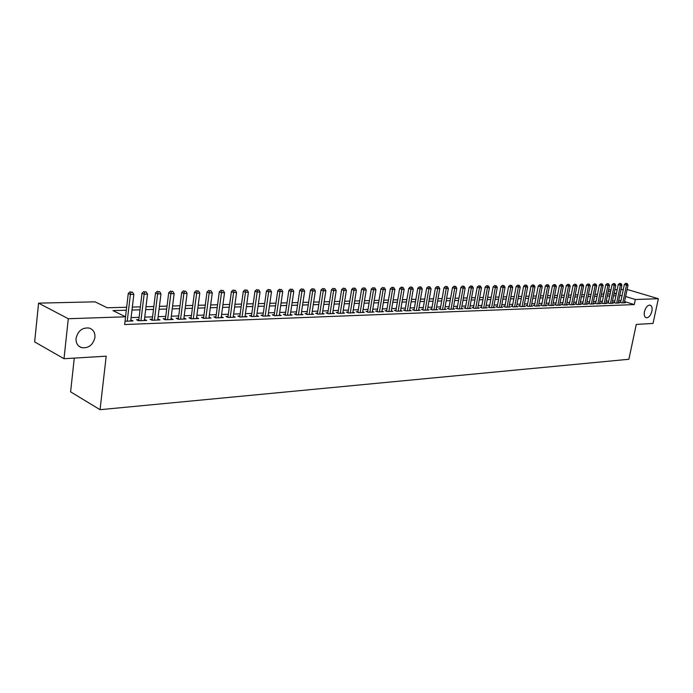 <?xml version="1.0" encoding="UTF-8"?>
<svg xmlns="http://www.w3.org/2000/svg" width="693" height="693" viewBox="0 0 693 693"><rect width="100%" height="100%" fill="white"/><g stroke="black" fill="none" stroke-linecap="round" stroke-linejoin="round"><path stroke-width="1.04" d="M644.447 311.633C645.703 307.25 647.6 305.085 650.121 305.128C651.879 305.847 652.468 307.9 651.888 311.278C650.632 315.653 648.743 317.81 646.214 317.766C644.464 317.056 643.875 315.012 644.447 311.633M76.057 338.331C77.988 330.7 82.424 327.287 89.354 328.092C93.356 329.582 95.218 332.701 94.932 337.448C93.001 345.062 88.557 348.458 81.592 347.643C77.642 346.171 75.797 343.061 76.057 338.331M74.272 358.099L70.599 391.848L100.052 409.693L628.88 359.269L636.269 324.437L653.031 323.432L658.35 298.718L635.342 299.497L625.623 296.517M100.052 409.693L106.202 356.185L64.007 358.714L34.65 341.9L38.574 303.144L95.08 301.827L107.198 307.779L126.654 307.242M603.43 294.144L604.694 289.96M608.558 289.873L610.975 289.813M614.821 289.726L617.177 289.665M620.997 289.579L623.302 289.527M627.104 289.44L658.35 298.718M620.668 302.191L619.603 302.235L621.725 302.893L625.372 302.763L624.384 302.451M614.535 302.417L613.461 302.451L615.583 303.118L619.273 302.988L618.277 302.668M608.333 302.642L607.241 302.676L609.372 303.352L613.106 303.213L612.092 302.893M602.044 302.867L600.944 302.91L603.075 303.586L606.86 303.447L605.838 303.118M595.685 303.101L594.559 303.136L596.699 303.82L600.536 303.681L599.497 303.343M589.241 303.335L588.097 303.369L590.245 304.054L594.126 303.915L593.078 303.577M582.709 303.569L581.557 303.612L583.705 304.296L587.638 304.158L586.573 303.811M576.091 303.803L574.921 303.846L577.078 304.548L581.063 304.4L579.98 304.045M569.386 304.045L568.208 304.088L570.365 304.79L574.402 304.643L573.31 304.288M562.603 304.296L561.399 304.34L563.565 305.041L567.654 304.894L566.545 304.53M555.717 304.548L554.504 304.591L556.67 305.301L560.819 305.145L559.693 304.773M548.752 304.799L547.522 304.842L549.688 305.552L553.889 305.396L552.745 305.024M541.683 305.05L540.436 305.093L542.602 305.821L546.864 305.656L545.712 305.275M534.52 305.31L533.255 305.353L535.429 306.081L539.743 305.925L538.574 305.535M527.26 305.57L525.978 305.622L528.153 306.349L532.527 306.193L531.34 305.795M519.897 305.838L518.607 305.89L520.781 306.627L525.216 306.462L524.012 306.055M512.439 306.107L511.122 306.159L513.305 306.904L517.801 306.73L516.58 306.323M504.876 306.384L503.542 306.427L505.725 307.181L510.282 307.008L509.043 306.592M497.202 306.661L495.85 306.713L498.033 307.467L502.659 307.294L501.403 306.86M489.423 306.938L488.054 306.99L490.237 307.753L494.932 307.579L493.659 307.138M481.531 307.224L480.136 307.276L482.328 308.047L487.092 307.865L485.802 307.415M473.527 307.519L472.115 307.571L474.307 308.342L479.14 308.16L477.824 307.701M465.41 307.813L463.981 307.865L466.172 308.645L471.067 308.463L469.741 307.995M457.172 308.108L455.717 308.16L457.917 308.948L462.881 308.766L461.538 308.281M448.813 308.411L447.34 308.463L449.54 309.251L454.582 309.069L453.213 308.576M440.332 308.723L438.834 308.775L441.034 309.572L446.153 309.381L444.767 308.879M431.73 309.026L430.206 309.087L432.406 309.892L437.604 309.693L436.192 309.182M422.99 309.347L421.448 309.399L423.648 310.213L428.924 310.014L427.486 309.494M414.119 309.667L412.56 309.728L414.76 310.542L420.114 310.343L418.659 309.806M405.119 309.996L403.534 310.048L405.734 310.871L411.166 310.672L409.693 310.126M395.98 310.325L394.369 310.386L396.569 311.209L402.087 311.01L400.589 310.447M386.694 310.663L385.057 310.715L387.266 311.555L392.862 311.348L391.346 310.776M377.269 311.001L375.606 311.062L377.815 311.902L383.498 311.694L381.956 311.105M367.697 311.348L366.008 311.408L368.208 312.257L373.986 312.049L372.418 311.443M357.969 311.703L356.254 311.763L358.454 312.621L364.327 312.404L362.734 311.781M348.094 312.058L346.344 312.119L348.553 312.985L354.513 312.768L352.893 312.127M338.054 312.422L336.278 312.482L338.479 313.357L344.542 313.132L342.896 312.482M327.85 312.786L326.048 312.855L328.248 313.738L334.407 313.505L332.735 312.838M317.489 313.167L315.653 313.227L317.853 314.12L324.107 313.886L322.41 313.201M306.947 313.548L305.085 313.608L307.276 314.509L313.643 314.276L311.911 313.574M296.232 313.929L294.343 313.998L296.535 314.908L302.997 314.665L301.238 313.946M285.343 314.327L283.42 314.397L285.603 315.315L292.186 315.072L290.393 314.327M274.263 314.726L272.306 314.795L274.489 315.722L281.185 315.471L279.357 314.709M263.002 315.133L261.01 315.211L263.193 316.138L269.993 315.887L268.139 315.098M251.542 315.549L249.515 315.627L251.689 316.562L258.61 316.311L256.731 315.497M239.891 315.973L237.829 316.043L239.995 316.996L247.037 316.736L245.123 315.904M228.032 316.398L225.927 316.476L228.092 317.437L235.256 317.169L233.307 316.311M215.956 316.84L213.825 316.918L215.982 317.888L223.276 317.611L221.284 316.727M203.673 317.281L201.507 317.359L203.655 318.338L211.079 318.061L209.052 317.151M191.173 317.732L188.964 317.818L191.103 318.806L198.666 318.52L196.604 317.585M178.447 318.191L176.195 318.278L178.326 319.274L186.019 318.988L183.922 318.018M165.48 318.667L163.193 318.745L165.315 319.759L173.155 319.464L171.015 318.459L170.885 319.551L174.142 293.615L170.868 293.676L168.728 292.715L165.341 319.75M152.278 319.144L149.948 319.23L152.062 320.244L160.04 319.949L157.857 318.936M138.834 319.629L136.452 319.716L138.565 320.746L146.691 320.443L144.465 319.421M126.299 310.213L112.959 310.611L125.563 316.796L124.653 324.541L634.268 304.582L624.566 301.568M620.989 300.641L618.684 300.727M614.864 300.857L612.499 300.935M608.653 301.074L606.236 301.152M602.373 301.29L599.904 301.377M596.006 301.507L593.477 301.594M589.561 301.732L586.971 301.819M583.03 301.957L580.387 302.053M576.42 302.191L573.709 302.278M569.715 302.417L566.943 302.512M562.924 302.65L560.091 302.754M556.046 302.893L553.144 302.997M549.073 303.136L546.11 303.239M542.004 303.378L538.972 303.482M534.84 303.629L531.739 303.733M527.581 303.88L524.41 303.984M520.226 304.132L516.978 304.244M512.759 304.392L509.442 304.504M505.197 304.651L501.793 304.773M497.531 304.92L494.048 305.041M489.743 305.189L486.183 305.31M481.852 305.457L478.213 305.587M473.856 305.734L470.123 305.864M465.731 306.02L461.919 306.15M457.493 306.306L453.594 306.436M449.133 306.592L445.14 306.73M440.653 306.886L436.564 307.025M432.051 307.181L427.867 307.328M423.31 307.484L419.031 307.631M414.44 307.796L410.057 307.943M405.44 308.108L400.952 308.264M396.301 308.42L391.71 308.584M387.015 308.74L382.319 308.905M377.59 309.069L372.773 309.234M368.018 309.399L363.089 309.572M358.29 309.736L353.248 309.91M348.406 310.083L343.243 310.256M338.366 310.429L333.082 310.611M328.161 310.785L322.747 310.966M317.792 311.14L312.248 311.33M307.259 311.504L301.576 311.703M296.543 311.876L290.722 312.075M285.646 312.248L279.686 312.456M274.567 312.638L268.468 312.846M263.305 313.028L257.051 313.245M251.845 313.418L245.435 313.643M240.185 313.825L233.619 314.05M228.326 314.232L221.595 314.466M216.251 314.657L209.355 314.891M203.967 315.081L196.899 315.324M191.459 315.514L184.208 315.765M178.725 315.956L171.292 316.207M165.766 316.398L158.143 316.666M152.564 316.857L144.742 317.125M139.111 317.325L131.09 317.602M125.043 321.24L133.091 320.946L130.821 319.915M64.007 358.714L68.286 318.737L38.574 303.144M634.268 304.582L635.342 299.497M125.563 316.796L68.286 318.737M622.037 295.599L619.733 295.668M615.912 295.781L613.556 295.85M609.71 295.963L607.293 296.032M603.421 296.154L600.952 296.223M597.063 296.335L594.533 296.413M590.618 296.526L588.028 296.604M584.086 296.717L581.436 296.795M577.468 296.916L574.766 296.994M570.772 297.115L568 297.193M563.981 297.314L561.148 297.392M557.103 297.514L554.201 297.6M550.129 297.721L547.167 297.808M543.061 297.929L540.029 298.016M535.897 298.137L532.796 298.233M528.638 298.354L525.467 298.449M521.283 298.57L518.035 298.666M513.816 298.787L510.498 298.891M506.254 299.012L502.849 299.116M498.579 299.237L495.097 299.341M490.8 299.471L487.24 299.575M482.908 299.705L479.261 299.809M474.904 299.939L471.179 300.052M466.787 300.182L462.967 300.294M458.549 300.424L454.643 300.537M450.181 300.667L446.188 300.788M441.701 300.918L437.612 301.039M433.09 301.169L428.906 301.29M424.359 301.429L420.071 301.559M415.488 301.689L411.105 301.819M406.479 301.957L401.992 302.087M397.332 302.226L392.74 302.365M388.045 302.503L383.35 302.642M378.621 302.78L373.804 302.919M369.04 303.058L364.111 303.205M359.312 303.343L354.27 303.499M349.428 303.638L344.265 303.794M339.388 303.932L334.095 304.088M329.175 304.236L323.761 304.392M318.806 304.539L313.253 304.703M308.264 304.851L302.581 305.015M297.54 305.171L291.718 305.336M286.642 305.492L280.682 305.665M275.554 305.812L269.447 305.994M264.284 306.15L258.03 306.332M252.824 306.488L246.405 306.678M241.155 306.834L234.581 307.025M229.288 307.181L222.548 307.38M217.204 307.536L210.308 307.744M204.911 307.9L197.834 308.108M192.403 308.264L185.144 308.48M179.66 308.645L172.219 308.861M166.684 309.026L159.061 309.251M153.474 309.416L145.651 309.65M140.012 309.814L131.991 310.048M616.354 293.667L614.145 292.992M610.55 291.892L608.289 291.199M132.337 307.086L140.367 306.869M146.006 306.713L153.829 306.497M159.416 306.341L167.048 306.133M172.583 305.985L180.024 305.778M185.516 305.63L192.767 305.431M198.207 305.275L205.284 305.085M210.681 304.937L217.585 304.747M222.929 304.599L229.66 304.418M234.962 304.27L241.536 304.088M246.786 303.941L253.205 303.768M258.411 303.629L264.674 303.456M269.837 303.309L275.944 303.144M281.063 303.006L287.032 302.841M292.108 302.702L297.929 302.538M302.971 302.399L308.654 302.243M313.652 302.105L319.196 301.957M324.159 301.819L329.573 301.672M334.494 301.533L339.787 301.386M344.664 301.256L349.826 301.117M354.669 300.979L359.71 300.84M364.518 300.71L369.447 300.571M374.211 300.441L379.028 300.312M383.749 300.182L388.452 300.052M393.148 299.922L397.739 299.8M402.399 299.671L406.886 299.549M411.512 299.419L415.895 299.298M420.478 299.177L424.766 299.055M429.313 298.934L433.506 298.813M438.019 298.692L442.117 298.579M446.604 298.458L450.597 298.345M455.05 298.224L458.957 298.12M463.383 297.999L467.195 297.886M471.586 297.765L475.32 297.669M479.677 297.548L483.324 297.444M487.655 297.332L491.216 297.228M495.512 297.115L498.995 297.02M503.265 296.899L506.67 296.803M510.906 296.691L514.232 296.595M518.442 296.483L521.699 296.396M525.874 296.275L529.054 296.188M533.212 296.076L536.313 295.989M540.445 295.876L543.477 295.798M547.574 295.686L550.545 295.599M554.617 295.487L557.519 295.409M561.564 295.296L564.397 295.218M568.416 295.105L571.188 295.036M575.181 294.923L577.884 294.846M581.851 294.742L584.502 294.664M588.444 294.56L591.025 294.49M594.949 294.378L597.47 294.308M601.368 294.204L603.837 294.135M607.709 294.031L610.117 293.962M613.963 293.858L616.328 293.789M130.856 321.032L130.986 319.915M144.447 320.53L144.577 319.421M157.787 320.036L157.917 318.936M127.235 321.162L130.388 294.438L133.853 294.369L130.682 321.032M125.528 316.779L128.274 293.451L130.388 294.438L131.029 292.117L132.415 292.091L131.029 292.117M130.18 291.727L128.274 293.451M133.853 294.369L132.415 292.091M140.948 320.66L144.135 294.178L147.531 294.109L144.335 320.53M138.704 320.738L142.013 293.2L144.135 294.178L144.759 291.883L146.119 291.857L144.759 291.883M143.901 291.493L142.013 293.2M147.531 294.109L146.119 291.857M154.4 320.157L157.623 293.919L160.958 293.858L157.727 320.036M152.148 320.244L155.492 292.957L157.623 293.919L158.229 291.649L159.563 291.623L158.229 291.649M157.372 291.259L155.492 292.957M160.958 293.858L159.563 291.623M167.611 319.672L170.868 293.676L171.457 291.415L172.765 291.398L171.457 291.415M170.591 291.034L168.728 292.715M174.142 293.615L172.765 291.398M180.578 319.187L183.87 293.425L187.084 293.364L183.784 319.075M178.309 319.265L181.722 292.481L183.87 293.425L184.442 291.199L185.724 291.173L184.442 291.199M183.576 290.817L181.722 292.481M187.084 293.364L185.724 291.173M193.321 318.719L196.639 293.191L199.792 293.13L196.465 318.607M191.034 318.771L194.482 292.255L196.639 293.191L197.184 290.973L198.449 290.956L197.184 290.973M196.327 290.601L194.482 292.255M199.792 293.13L198.449 290.956M205.83 318.26L209.182 292.948L212.283 292.896L208.922 318.148M203.543 318.286L207.008 292.022L209.182 292.948L209.71 290.757L210.949 290.739L209.71 290.757M208.844 290.393L207.008 292.022M212.283 292.896L210.949 290.739M218.113 317.801L221.5 292.723L224.541 292.663L221.154 317.689M215.826 317.81L219.317 291.805L221.5 292.723L222.011 290.549L223.233 290.523L222.011 290.549M221.136 290.176L219.317 291.805M224.541 292.663L223.233 290.523M230.189 317.359L233.593 292.489L236.59 292.437L233.177 317.247M227.902 317.351L231.419 291.58L233.593 292.489L234.095 290.341L235.291 290.315L234.095 290.341M233.22 289.977L231.419 291.58M236.59 292.437L235.291 290.315M242.056 316.918L245.487 292.273L248.423 292.212L244.993 316.814M239.761 316.892L243.295 291.363L245.487 292.273L245.972 290.133L247.141 290.116L245.972 290.133M245.097 289.778L243.295 291.363M248.423 292.212L247.141 290.116M253.716 316.493L257.172 292.048L260.057 291.996L256.601 316.38M251.42 316.441L254.981 291.155L257.172 292.048L257.64 289.934L258.792 289.917L257.64 289.934M256.765 289.579L254.981 291.155M260.057 291.996L258.792 289.917M265.185 316.069L268.65 291.831L271.491 291.779L268.018 315.965M262.881 316.008L266.459 290.947L268.65 291.831L269.109 289.735L270.244 289.717L269.109 289.735M268.226 289.379L266.459 290.947M271.491 291.779L270.244 289.717M276.446 315.653L279.946 291.623L282.735 291.571L279.236 315.549M274.142 315.575L277.746 290.739L279.946 291.623L280.379 289.544L281.497 289.518L280.379 289.544M279.504 289.189L277.746 290.739M282.735 291.571L281.497 289.518M287.526 315.237L291.043 291.415L293.789 291.363L290.272 315.142M285.221 315.15L288.842 290.54L291.043 291.415L291.467 289.345L292.567 289.327L291.467 289.345M290.584 288.998L288.842 290.54M293.789 291.363L292.567 289.327M298.423 314.839L301.957 291.207L304.66 291.155L301.117 314.735M296.11 314.735L299.748 290.341L301.957 291.207L302.373 289.163L303.447 289.146L302.373 289.163M301.49 288.816L299.748 290.341M304.66 291.155L303.447 289.146M309.139 314.44L312.69 291.008L315.341 290.956L311.789 314.345M306.826 314.327L310.481 290.15L312.69 291.008L313.089 288.972L314.154 288.955L313.089 288.972M312.205 288.635L310.481 290.15M315.341 290.956L314.154 288.955M319.681 314.05L323.25 290.809L325.857 290.757L322.288 313.955M317.368 313.929L321.032 289.96L323.25 290.809L323.631 288.79L324.679 288.773L323.631 288.79M322.747 288.453L321.032 289.96M325.857 290.757L324.679 288.773M330.05 313.669L333.628 290.61L336.2 290.566L332.614 313.574M327.737 313.531L331.419 289.769L333.628 290.61L334.009 288.617L335.031 288.6L334.009 288.617M333.116 288.279L331.419 289.769M336.2 290.566L335.031 288.6M340.254 313.297L343.849 290.419L346.379 290.367L342.784 313.201M337.941 313.141L341.632 289.587L343.849 290.419L344.213 288.435L345.227 288.418L344.213 288.435M343.321 288.106L341.632 289.587M346.379 290.367L345.227 288.418M350.294 312.924L353.898 290.228L356.393 290.185L352.78 312.829M347.981 312.76L351.68 289.405L353.898 290.228L354.253 288.262L355.249 288.253L354.253 288.262M353.369 287.941L351.68 289.405M356.393 290.185L355.249 288.253M360.178 312.56L363.799 290.046L366.242 289.995L362.621 312.465M357.865 312.387L361.573 289.224L363.799 290.046L364.137 288.097L365.116 288.08L364.137 288.097M363.245 287.768L361.573 289.224M366.242 289.995L365.116 288.08M369.897 312.196L373.536 289.856L375.944 289.813L372.306 312.11M367.593 312.023L371.309 289.05L373.536 289.856L373.865 287.924L374.826 287.916L373.865 287.924M372.973 287.604L371.309 289.05M375.944 289.813L374.826 287.916M379.478 311.841L383.116 289.683L385.49 289.639L381.843 311.755M377.165 311.659L380.899 288.877L383.116 289.683L383.437 287.76L384.39 287.751L383.437 287.76M382.545 287.439L380.899 288.877M385.49 289.639L384.39 287.751M388.903 311.495L392.55 289.501L394.889 289.457L391.233 311.408M386.59 311.304L390.332 288.704L392.55 289.501L392.862 287.604L393.797 287.586L391.978 287.283L392.862 287.604M391.978 287.283L390.332 288.704M394.889 289.457L393.797 287.586M398.18 311.148L401.845 289.327L404.149 289.284L400.485 311.07M395.876 310.949L399.627 288.531L401.845 289.327L402.139 287.439L403.066 287.422L401.256 287.127L402.139 287.439M401.256 287.127L399.627 288.531M404.149 289.284L403.066 287.422M407.328 310.819L410.992 289.154L413.262 289.111L409.589 310.733M405.015 310.603L408.775 288.366L410.992 289.154L411.278 287.283L412.188 287.266L410.395 286.971L411.278 287.283M410.395 286.971L408.775 288.366M413.262 289.111L412.188 287.266M416.328 310.481L420.001 288.99L422.236 288.946L418.555 310.403M414.024 310.265L417.784 288.201L420.001 288.99L420.279 287.127L421.171 287.11L419.395 286.815L420.279 287.127M419.395 286.815L417.784 288.201M422.236 288.946L421.171 287.11M425.19 310.152L428.88 288.816L431.072 288.773L427.39 310.074M422.886 309.936L426.663 288.045L428.88 288.816L429.149 286.971L430.024 286.963L428.257 286.668L429.149 286.971M428.257 286.668L426.663 288.045M431.072 288.773L430.024 286.963M433.931 309.832L437.621 288.652L439.786 288.617L436.088 309.754M431.626 309.606L435.403 287.89L437.621 288.652L437.881 286.824L438.747 286.807L436.997 286.521L437.881 286.824M436.997 286.521L435.403 287.89M439.786 288.617L438.747 286.807M442.532 309.511L446.231 288.496L448.362 288.453L444.663 309.433M440.237 309.277L444.014 287.734L446.231 288.496L446.483 286.677L447.34 286.659L445.599 286.374L446.483 286.677M445.599 286.374L444.014 287.734M448.362 288.453L447.34 286.659M451.013 309.199L454.712 288.331L456.817 288.297L453.118 309.121M448.717 308.957L452.503 287.578L454.712 288.331L454.963 286.53L455.803 286.512L454.071 286.226L454.963 286.53M454.071 286.226L452.503 287.578M456.817 288.297L455.803 286.512M459.372 308.896L463.08 288.175L465.15 288.132L461.443 308.818M457.077 308.645L460.862 287.422L463.08 288.175L463.314 286.382L464.137 286.374L462.43 286.088L463.314 286.382M462.43 286.088L460.862 287.422M465.15 288.132L464.137 286.374M467.602 308.584L471.318 288.019L473.354 287.985L469.646 308.515M465.315 308.333L469.109 287.274L471.318 288.019L471.543 286.244L472.357 286.226L470.66 285.949L471.543 286.244M470.66 285.949L469.109 287.274M473.354 287.985L472.357 286.226M475.719 308.29L479.435 287.864L481.453 287.829L477.737 308.212M473.432 308.03L477.226 287.127L479.435 287.864L479.66 286.105L480.466 286.088L478.776 285.811L479.66 286.105M478.776 285.811L477.226 287.127M481.453 287.829L480.466 286.088M483.723 307.995L487.439 287.716L489.423 287.682L485.706 307.917M481.444 307.735L485.239 286.98L487.439 287.716L487.655 285.966L488.444 285.949L486.772 285.672L487.655 285.966M486.772 285.672L485.239 286.98M489.423 287.682L488.444 285.949M491.614 307.701L495.33 287.569L497.288 287.534L493.563 307.631M489.336 307.441L493.13 286.841L495.33 287.569L495.538 285.828L496.318 285.819L494.655 285.542L495.538 285.828M494.655 285.542L493.13 286.841M497.288 287.534L496.318 285.819M499.393 307.415L503.109 287.422L505.041 287.387L501.316 307.346M497.115 307.146L500.909 286.703L503.109 287.422L503.309 285.698L504.08 285.681L502.425 285.412L503.309 285.698M502.425 285.412L500.909 286.703M505.041 287.387L504.08 285.681M507.059 307.129L510.784 287.274L512.681 287.24L508.957 307.06M504.781 306.86L508.584 286.564L510.784 287.274L510.975 285.568L511.737 285.551L510.091 285.282L510.975 285.568M510.091 285.282L508.584 286.564M512.681 287.24L511.737 285.551M514.622 306.852L518.347 287.136L520.218 287.101L516.493 306.782M512.352 306.575L516.155 286.426L518.347 287.136L518.529 285.429L519.282 285.421L517.654 285.152L518.529 285.429M517.654 285.152L516.155 286.426M520.218 287.101L519.282 285.421M522.08 306.575L525.805 286.997L527.659 286.963L523.925 306.505M519.811 306.297L523.613 286.287L525.805 286.997L525.987 285.308L526.723 285.291L525.103 285.022L525.987 285.308M525.103 285.022L523.613 286.287M527.659 286.963L526.723 285.291M529.435 306.306L533.16 286.859L534.987 286.824L531.262 306.237M527.174 306.02L530.977 286.157L533.16 286.859L533.333 285.178L534.06 285.169L532.458 284.901L533.333 285.178M532.458 284.901L530.977 286.157M534.987 286.824L534.06 285.169M536.694 306.037L540.419 286.72L542.221 286.685L538.487 305.968M534.433 305.752L538.236 286.027L540.419 286.72L540.583 285.057L541.302 285.04L539.708 284.78L540.583 285.057M539.708 284.78L538.236 286.027M542.221 286.685L541.302 285.04M543.849 305.769L547.583 286.581L549.358 286.555L545.625 305.708M541.597 305.483L545.4 285.897L547.583 286.581L547.739 284.927L548.449 284.918L546.864 284.658L547.739 284.927M546.864 284.658L545.4 285.897M549.358 286.555L548.449 284.918M550.909 305.509L554.643 286.452L556.392 286.417L552.668 305.448M548.665 305.223L552.46 285.767L554.643 286.452L554.79 284.806L555.491 284.797L553.924 284.537L554.79 284.806M553.924 284.537L552.46 285.767M556.392 286.417L555.491 284.797M557.882 305.249L561.607 286.322L563.34 286.287L559.606 305.189M555.639 304.963L559.433 285.637L561.607 286.322L561.754 284.684L562.447 284.676L560.888 284.416L561.754 284.684M560.888 284.416L559.433 285.637M563.34 286.287L562.447 284.676M564.76 304.998L568.485 286.192L570.192 286.157L566.467 304.937M562.517 304.703L566.311 285.516L568.485 286.192L568.624 284.572L569.308 284.554L567.758 284.303L568.624 284.572M567.758 284.303L566.311 285.516M570.192 286.157L569.308 284.554M571.543 304.747L575.268 286.062L576.957 286.036L573.232 304.686M569.308 304.452L573.102 285.395L575.268 286.062L575.407 284.451L576.074 284.442L574.54 284.182L575.407 284.451M574.54 284.182L573.102 285.395M576.957 286.036L576.074 284.442M578.239 304.504L581.964 285.94L583.627 285.906L579.902 304.444M576.013 304.201L579.807 285.273L581.964 285.94L582.094 284.338L582.761 284.329L581.228 284.069L582.094 284.338M581.228 284.069L579.807 285.273M583.627 285.906L582.761 284.329M584.857 304.253L588.574 285.811L590.219 285.785L586.495 304.192M582.631 303.95L586.417 285.152L588.574 285.811L588.703 284.225L589.353 284.217L587.837 283.957L588.703 284.225M587.837 283.957L586.417 285.152M590.219 285.785L589.353 284.217M591.38 304.019L595.105 285.689L596.716 285.663L593 303.958M589.163 303.707L592.948 285.031L595.105 285.689L595.218 284.113L595.867 284.104L594.351 283.844L595.218 284.113M594.351 283.844L592.948 285.031M596.716 285.663L595.867 284.104M597.825 303.777L601.541 285.568L603.135 285.542L599.419 303.716M595.608 303.473L599.393 284.918L601.541 285.568L601.654 284L602.295 283.991L600.796 283.74L601.654 284M600.796 283.74L599.393 284.918M603.135 285.542L602.295 283.991M604.183 303.543L607.9 285.447L609.476 285.421L605.76 303.482M601.974 303.231L605.751 284.797L607.9 285.447L608.004 283.887L608.636 283.879L607.146 283.628L608.004 283.887M607.146 283.628L605.751 284.797M609.476 285.421L608.636 283.879M610.464 303.309L614.18 285.334L615.73 285.299L612.023 303.257M608.255 302.997L612.032 284.684L614.18 285.334L614.275 283.784L614.899 283.775L613.418 283.524L614.275 283.784M613.418 283.524L612.032 284.684M615.73 285.299L614.899 283.775M616.666 303.084L620.374 285.213L621.916 285.187L618.199 303.023M614.466 302.772L618.234 284.572L620.374 285.213L620.469 283.68L621.084 283.662L619.62 283.42L620.469 283.68M619.62 283.42L618.234 284.572M621.916 285.187L621.084 283.662M622.79 302.858L626.498 285.1L628.014 285.074L624.306 302.798M620.59 302.538L624.358 284.459L626.498 285.1L626.585 283.567L627.2 283.558L625.736 283.316L626.585 283.567M625.736 283.316L624.358 284.459M628.014 285.074L627.2 283.558M81.592 347.643L78.811 346.119"/></g></svg>
